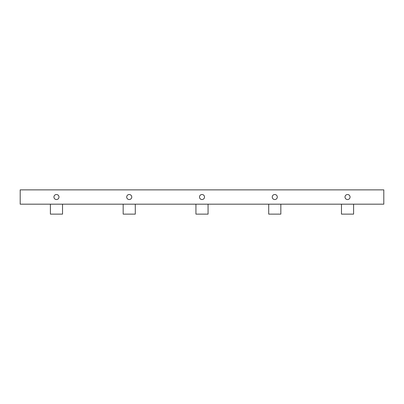 <?xml version="1.0" encoding="UTF-8"?>
<svg xmlns="http://www.w3.org/2000/svg" width="404" height="404" viewBox="0 0 404 404"><rect width="100%" height="100%" fill="white"/><g stroke="black" fill="none" stroke-linecap="round" stroke-linejoin="round"><path stroke-width="0.61" d="M341.471 204.182L341.471 214.13L353.601 214.13L353.601 204.182M50.399 204.182L50.399 214.13L62.529 214.13L62.529 204.182M268.705 204.182L268.705 214.13L280.831 214.13L280.831 204.182M123.169 204.182L123.169 214.13L135.295 214.13L135.295 204.182M195.935 204.182L195.935 214.13L208.065 214.13L208.065 204.182M131.749 197.026A2.515 2.515 0 0 1 127.972 199.207A2.515 2.515 0 0 1 127.972 194.849A2.515 2.515 0 0 1 131.749 197.026M350.056 197.026A2.515 2.515 0 0 1 346.279 199.207A2.515 2.515 0 0 1 346.279 194.849A2.515 2.515 0 0 1 350.056 197.026M204.515 197.026A2.515 2.515 0 0 1 200.743 199.207A2.515 2.515 0 0 1 200.743 194.849A2.515 2.515 0 0 1 204.515 197.026M277.285 197.026A2.515 2.515 0 0 1 273.508 199.207A2.515 2.515 0 0 1 273.508 194.849A2.515 2.515 0 0 1 277.285 197.026M58.979 197.026A2.515 2.515 0 0 1 55.207 199.207A2.515 2.515 0 0 1 55.207 194.849A2.515 2.515 0 0 1 58.979 197.026M383.8 204.182L383.8 189.87L20.2 189.87L20.2 204.182L383.8 204.182"/></g></svg>
